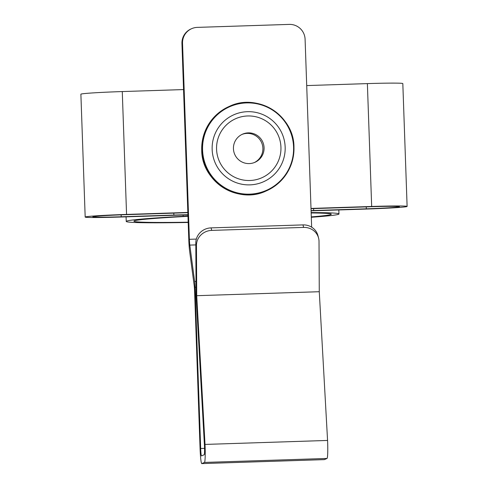 <?xml version="1.0" encoding="UTF-8"?>
<svg xmlns="http://www.w3.org/2000/svg" width="488" height="488" viewBox="0 0 488 488"><rect width="100%" height="100%" fill="white"/><g stroke="black" fill="none" stroke-linecap="round" stroke-linejoin="round"><path stroke-width="0.73" d="M324.282 459.617A15.372 1.208 -91.9 0 0 324.319 459.623L201.77 463.6A15.372 1.208 -91.9 0 1 200.08 448.753L194.578 291.116A7.686 0.604 88.1 0 0 194.157 285.327L189.625 251.143A15.372 1.208 -91.9 0 1 188.789 239.565L181.945 43.499A15.372 15.317 -113.7 0 1 191.082 28.92L191.68 28.664A15.372 15.317 66.3 0 0 182.536 43.237L181.945 43.499M327.57 440.444L319.274 291.714L196.725 295.691L205.021 444.422L327.57 440.444A15.372 1.208 -91.9 0 1 327.003 458.452L324.361 459.617A15.372 1.208 -91.9 0 1 324.319 459.623M204.551 448.368L200.672 448.496A7.686 0.604 -91.9 0 0 201.52 455.914A7.686 0.604 -91.9 0 0 201.538 455.914L204.185 454.749A7.686 0.604 -91.9 0 0 204.466 445.745L196.084 295.435L195.816 242.908A15.372 14.475 -14.6 0 1 211.06 227.884L211.707 230.397L303.621 227.414A15.372 14.475 165.4 0 1 318.579 238.071A15.372 14.475 165.4 0 1 319.018 241.438L319.274 291.714M211.707 230.397A15.372 14.475 165.4 0 0 196.463 245.415L196.725 295.691M327.003 458.452L204.454 462.429A15.372 1.208 -91.9 0 0 205.021 444.422M196.011 281.436L194.627 281.484A7.686 0.604 88.1 0 1 195.047 287.273L196.042 287.243M201.77 463.6A15.372 1.208 -91.9 0 0 201.806 463.594L324.361 459.617M204.454 462.429L201.806 463.594M311.655 227.17L305.091 39.26A15.372 15.317 66.3 0 0 289.238 24.4L197.323 27.383A15.372 15.317 66.3 0 0 191.68 28.664M196.329 239.083L189.387 239.309L182.536 43.237M189.387 239.309A7.686 0.604 -91.9 0 0 189.801 245.098L195.822 244.903M200.672 448.496L195.047 287.273M194.627 281.484L189.801 245.098M303.621 227.414L302.975 224.901L211.06 227.884M302.975 224.901A15.372 14.475 -14.6 0 1 317.926 235.564L318.579 238.071M212.152 149.462A36.63 36.502 -113.7 0 1 247.373 111.685A36.63 36.502 -113.7 0 1 285.157 147.089A36.63 36.502 -113.7 0 1 249.929 184.867A36.63 36.502 -113.7 0 1 212.152 149.462M233.441 148.73A15.372 15.317 66.3 0 0 254.931 162.309A15.372 15.317 66.3 0 0 264.075 147.736A15.372 15.317 66.3 0 0 242.579 134.151A15.372 15.317 66.3 0 0 233.441 148.73M254.333 162.559A15.372 15.317 66.3 0 0 262.886 148.254A15.372 15.317 66.3 0 0 241.993 134.426M293.581 147.053A45.665 45.5 66.3 0 0 246.489 102.913A45.665 45.5 66.3 0 0 202.575 150.005A45.665 45.5 66.3 0 0 249.673 194.145A45.665 45.5 66.3 0 0 293.581 147.053M187.965 216.038A23.064 0.72 -2 0 1 183.159 216.318A115.308 3.611 178 0 0 126.587 221.131A115.308 3.611 178 0 0 126.239 221.424A115.308 3.611 178 0 0 188.191 222.467M183.549 89.572L122.274 91.561A38.436 1.202 178 0 0 81.002 94.105A38.436 1.202 178 0 0 80.886 94.208L85.18 217.069A38.436 1.202 178 0 0 120.621 217.032L173.277 215.324A23.064 0.72 -2 0 1 187.935 215.025M187.843 212.433L126.563 214.421A38.436 1.202 178 0 0 85.296 216.971A38.436 1.202 178 0 0 85.18 217.069M187.849 212.676L125.971 214.683A30.75 0.964 178 0 0 92.952 216.721A30.75 0.964 178 0 0 92.86 216.8A30.75 0.964 178 0 0 121.213 216.77L173.868 215.062A30.75 0.964 -2 0 1 187.923 214.72M187.978 216.343A30.75 0.964 -2 0 1 187.044 216.391A107.622 3.367 178 0 0 134.249 220.881A107.622 3.367 178 0 0 133.925 221.155A107.622 3.367 178 0 0 188.185 222.192M311.082 210.853A23.064 0.72 -2 0 1 313.064 210.786L365.725 209.077A38.436 1.202 178 0 0 406.998 206.528A38.436 1.202 178 0 0 407.114 206.43A38.436 1.202 178 0 0 371.673 206.467L310.996 208.437M407.114 206.43L402.82 83.57A38.436 1.202 178 0 0 367.379 83.607L306.708 85.577M311.307 217.27A115.308 3.611 178 0 0 338.617 214.25A115.308 3.611 178 0 0 338.965 213.951A115.308 3.611 178 0 0 311.143 212.573M311.295 216.879A107.622 3.367 178 0 0 330.962 214.5A107.622 3.367 178 0 0 331.279 214.22A107.622 3.367 178 0 0 311.155 212.963M311.076 210.615A30.75 0.964 -2 0 1 313.662 210.523L366.317 208.815A30.75 0.964 178 0 0 399.337 206.778A30.75 0.964 178 0 0 399.428 206.698A30.75 0.964 178 0 0 371.075 206.729L311.009 208.675M196.463 245.415L195.816 242.908M280.942 147.187A32.3 32.19 66.3 0 0 247.629 115.967A32.3 32.19 66.3 0 0 216.574 149.273A32.3 32.19 66.3 0 0 249.886 180.499A32.3 32.19 66.3 0 0 280.942 147.187M229.159 106.463A46.122 45.957 66.3 0 0 201.727 150.194A46.122 45.957 66.3 0 0 266.216 190.936L266.521 190.802A46.122 45.957 -113.7 0 1 202.038 150.06A46.122 45.957 -113.7 0 1 229.464 106.329A46.122 45.957 -113.7 0 1 293.953 147.065A46.122 45.957 -113.7 0 1 266.521 190.802C284.571 181.853 293.715 167.274 293.959 147.071C294.136 115.699 257.572 92.598 229.464 106.329L229.159 106.463C211.109 115.412 201.965 129.991 201.727 150.194C201.544 181.573 238.107 204.667 266.216 190.936M121.213 216.77L121.146 214.848M183.159 216.318L183.116 215.074M371.673 206.467L367.379 83.607M366.317 208.815L366.25 206.888M173.868 215.062L173.801 213.128M313.662 210.523L313.595 208.596M126.563 214.421L122.274 91.561M126.081 216.855L126.239 221.424M338.825 209.95L338.965 213.951"/></g></svg>
